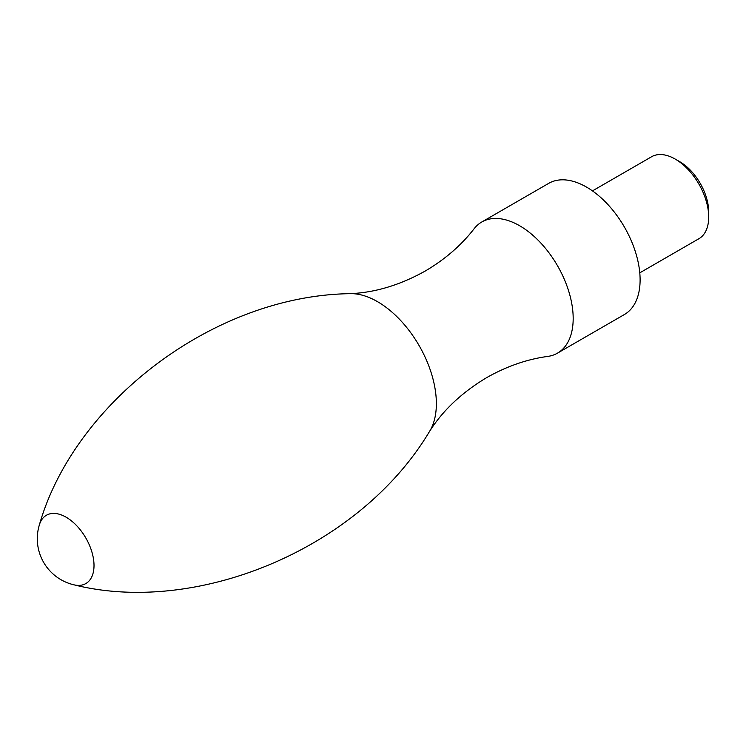 <?xml version="1.0" encoding="UTF-8"?>
<svg xmlns="http://www.w3.org/2000/svg" width="746" height="746" viewBox="0 0 746 746"><rect width="100%" height="100%" fill="white"/><g stroke="black" fill="none" stroke-linecap="round" stroke-linejoin="round"><path stroke-width="1.12" d="M547.844 356.401A75.719 43.716 -120 0 0 557.495 353.138A75.719 43.716 -120 0 0 573.18 318.477A75.719 43.716 -120 0 0 540.123 242.282A75.719 43.716 -120 0 0 481.776 222A75.719 43.716 -120 0 0 474.13 228.724C461.28 245.322 444.933 259.459 425.108 271.115C399.763 285.214 374.613 292.73 349.65 293.672A83.244 48.061 -120 0 1 436.363 403.614A83.244 48.061 -120 0 1 429.36 431.729C442.648 410.58 461.737 392.564 486.616 377.663C506.637 366.314 527.04 359.236 547.844 356.401M557.495 353.138L624.421 314.504A75.719 43.716 -120 0 0 640.105 279.843A75.719 43.716 -120 0 0 607.048 203.639A75.719 43.716 -120 0 0 548.702 183.357L481.776 222M675.242 159.094L679.69 161.668A41.03 23.685 -120 0 1 708.7 211.911L708.7 217.049A47.324 27.322 -120 0 0 675.242 159.094A47.324 27.322 -120 0 0 651.575 156.753L592.455 190.883M639.779 272.85L698.899 238.72A47.324 27.322 -120 0 0 708.7 217.049M429.36 431.729C359.32 548.879 197.242 615.59 74.292 584.901A39.435 22.772 -120 0 0 94.015 565.496A39.435 22.772 -120 0 0 70.255 519.943A39.435 22.772 -120 0 0 39.463 524.578C74.367 402.756 213.169 295.752 349.65 293.672M39.463 524.578A47.324 47.324 0 0 0 74.292 584.901"/></g></svg>

